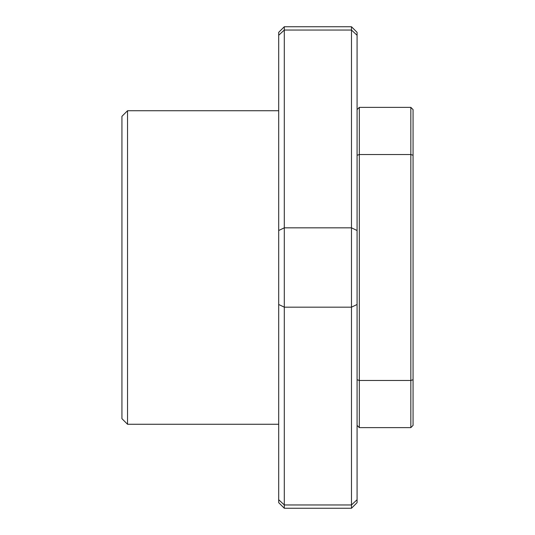 <?xml version="1.0" encoding="UTF-8"?>
<svg xmlns="http://www.w3.org/2000/svg" width="535" height="535" viewBox="0 0 535 535"><rect width="100%" height="100%" fill="white"/><g stroke="black" fill="none" stroke-linecap="round" stroke-linejoin="round"><path stroke-width="0.8" d="M351.482 26.75L284.299 26.75L278.695 32.347L278.695 35.277L284.299 30.04L351.482 30.04L351.482 26.75L357.079 32.347L357.079 155.257L359.319 154.541L359.319 380.459L357.079 379.743L357.079 425.385L359.319 427.625L410.833 427.625L410.833 380.459L413.067 379.743L413.067 425.385L410.833 427.625M284.299 26.75L284.299 227.83L351.482 227.83L357.079 230.511L357.079 155.257L357.079 304.489L351.482 307.17L284.299 307.17L284.299 508.25L278.695 502.653L278.695 499.723L280.072 501.014M357.079 109.615L359.319 107.374L359.319 154.541L410.833 154.541L410.833 380.459L359.319 380.459L359.319 427.625M369.692 427.625L370.621 427.625M390.142 427.625L397.338 427.625M378.372 427.625L387.935 427.625M359.319 107.374L410.833 107.374L410.833 154.541L413.067 155.257L413.067 379.743M410.833 107.374L413.067 109.615L413.067 155.257M278.695 110.732L127.531 110.732L127.531 424.268L278.695 424.268M127.531 424.268L121.933 418.671L121.933 116.329L127.531 110.732M357.079 488.094L357.079 438.827M357.079 96.173L357.079 46.906M278.695 304.489L278.695 230.511L284.299 227.83L284.299 307.17L278.695 304.489L278.695 499.723L284.299 504.96L351.482 504.96L351.482 508.25L284.299 508.25M278.695 35.277L278.695 230.511M351.482 30.04L357.079 35.277L351.482 30.04L351.482 504.96L357.079 499.723L357.079 425.385M357.079 379.743L357.079 304.489M351.482 504.96L357.079 499.723L357.079 502.653L351.482 508.25"/></g></svg>

